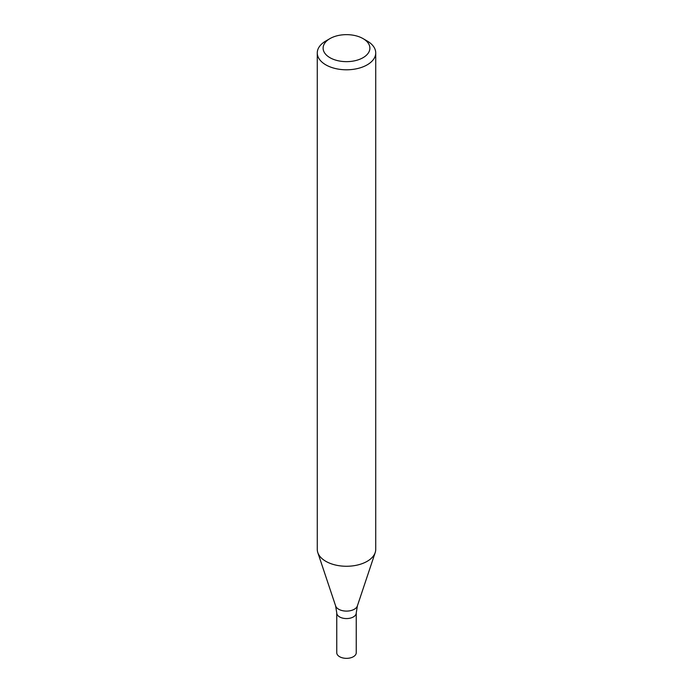 <?xml version="1.0" encoding="UTF-8"?>
<svg xmlns="http://www.w3.org/2000/svg" width="693" height="693" viewBox="0 0 693 693"><rect width="100%" height="100%" fill="white"/><g stroke="black" fill="none" stroke-linecap="round" stroke-linejoin="round"><path stroke-width="1.04" d="M363.037 38.6L367.169 40.991A29.227 16.875 180 0 1 375.727 52.919A29.227 16.875 180 0 1 367.169 64.856A29.227 16.875 180 0 1 335.317 68.512A29.227 16.875 180 0 1 317.273 52.919A29.227 16.875 180 0 1 325.831 40.991L329.963 38.6A23.38 13.496 180 0 1 363.037 38.6A23.38 13.496 180 0 1 363.037 57.692A23.38 13.496 180 0 1 329.963 57.692A23.38 13.496 180 0 1 329.963 38.6M375.727 52.919L375.727 549.384A29.227 16.875 180 0 1 375.199 552.581A29.227 16.875 180 0 1 367.169 561.321A29.227 16.875 180 0 1 337.933 565.523A29.227 16.875 180 0 1 317.801 552.581A29.227 16.875 180 0 1 317.273 549.384L317.273 52.919M357.371 605.925A11.071 6.393 -0 0 1 346.5 611.105A11.071 6.393 -0 0 1 335.629 605.925L336.755 612.95A9.745 5.622 -0 0 0 346.5 618.572A9.745 5.622 -0 0 0 356.245 612.95L356.245 652.728A9.745 5.622 -0 0 1 346.5 658.35A9.745 5.622 -0 0 1 336.755 652.728L336.755 612.95A9.745 5.622 -0 0 0 346.5 618.572A9.745 5.622 -0 0 0 356.245 612.95L357.371 605.925L375.199 552.581M335.629 605.925L317.801 552.581"/></g></svg>
